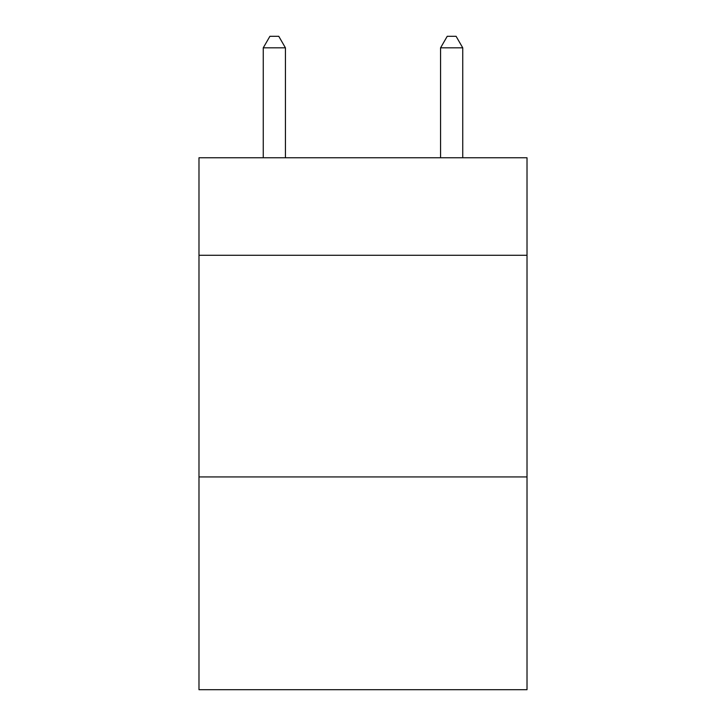 <?xml version="1.0" encoding="UTF-8"?>
<svg xmlns="http://www.w3.org/2000/svg" width="726" height="726" viewBox="0 0 726 726"><rect width="100%" height="100%" fill="white"/><g stroke="black" fill="none" stroke-linecap="round" stroke-linejoin="round"><path stroke-width="1.09" d="M527.012 255.28L527.012 157.76L198.988 157.76L198.988 255.28L527.012 255.28L527.012 689.7L198.988 689.7L198.988 255.28M527.012 476.928L198.988 476.928M285.427 157.76L285.427 47.825L263.257 47.825L263.257 157.76M263.257 47.825L269.909 36.3L278.775 36.3L285.427 47.825M462.743 157.76L462.743 47.825L440.573 47.825L440.573 157.76M440.573 47.825L447.225 36.3L456.091 36.3L462.743 47.825"/></g></svg>
